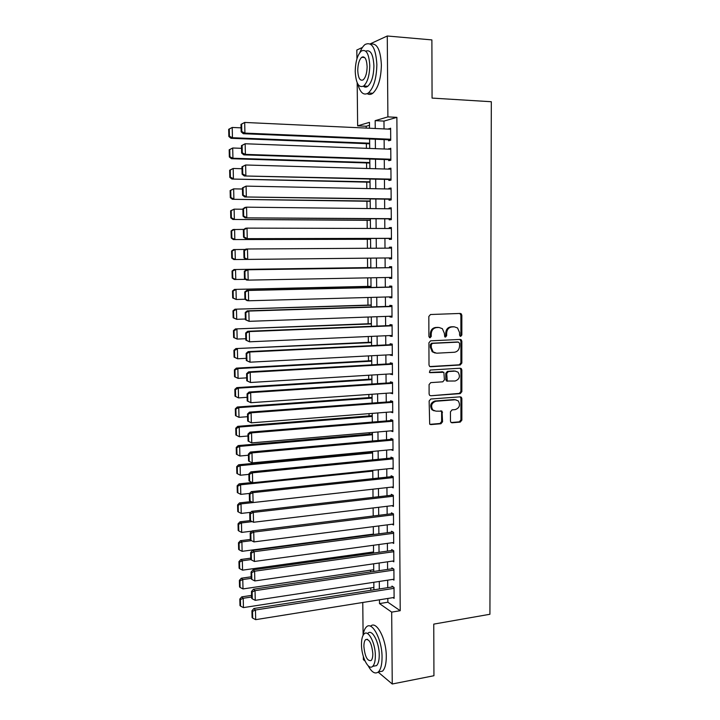 <?xml version="1.0" encoding="UTF-8"?>
<svg xmlns="http://www.w3.org/2000/svg" width="720" height="720" viewBox="0 0 720 720"><rect width="100%" height="100%" fill="white"/><g stroke="black" fill="none" stroke-linecap="round" stroke-linejoin="round"><path stroke-width="1.08" d="M460.701 336.384L461.844 335.025L461.835 315.252L461.178 313.776L460.206 313.443L430.497 314.514L428.832 316.467L428.904 336.537L430.074 337.797L431.244 336.429L431.235 333.837C431.541 330.165 433.314 328.086 436.545 327.582L439.029 327.474L442.359 328.671L444.339 333.252L444.762 336.825L445.5 337.086L446.643 335.727L446.643 333.153C446.958 329.508 448.704 327.438 451.89 326.943L454.347 326.835L457.551 327.96L459.567 332.577L459.567 335.133L460.701 336.384M460.08 336.195L460.899 334.908L460.89 315.162L459.828 313.461M429.453 337.626L430.335 336.303L430.326 333.72L431.235 333.837M444.87 336.906L445.716 335.601L445.716 333.036L446.643 333.153M450.468 421.101L450.954 422.361L452.088 422.793L460.251 422.1L461.862 420.138L461.853 398.547L461.331 397.233L460.242 396.837L430.794 399.015L429.138 400.995L429.687 424.143L430.875 424.602L440.919 423.747L442.557 421.767L442.035 411.183L435.915 411.147L432.792 409.941C430.524 405.765 431.559 402.858 435.888 401.238L455.265 399.78L458.208 400.86C460.566 405 459.594 407.916 455.274 409.608L452.07 409.86L450.45 411.822L450.468 421.101M370.152 43.884L387.27 36L431.883 39.906L432.072 98.091L491.319 101.727L489.924 614.268L433.764 624.114L433.935 675.729L392.247 684L378.153 672.111M387.27 36L387.891 116.883L375.165 120.654L375.237 128.502M387.828 598.464L387.864 602.226L400.221 610.704L396.882 117.351L387.891 116.883M400.221 610.704L391.689 612.126L392.247 684M460.233 364.986L461.844 363.042L461.844 341.199L461.232 339.777L460.215 339.426L430.587 340.839L428.922 342.801L429.003 364.959L429.552 366.318L430.677 366.741L460.233 364.986L459.288 364.815L460.908 362.871L460.899 341.073L459.954 339.435M461.853 369.963L461.853 391.671L460.242 393.624L430.776 395.757L429.615 395.316L429.111 394.02L429.075 384.597L430.731 382.626L442.791 381.816L444.429 379.854L443.871 372.285L430.2 372.663L429.408 372.366L430.191 370.044L460.233 368.217L461.286 368.595L461.853 369.963L460.908 369.783L460.917 391.455L461.853 391.671M388.566 139.779L388.575 140.769L390.717 140.238L390.627 128.214L388.485 129.123M388.719 159.669L388.728 160.659L390.861 160.218L390.771 148.239L388.638 149.157M388.872 179.478L388.881 180.468L391.014 180.108L390.924 168.183L388.791 168.588L388.791 169.11M389.025 199.206L389.025 200.196L391.158 199.917L391.068 188.046L388.935 188.361L388.944 188.991M389.169 218.862L389.178 219.843L391.302 219.654L391.212 207.819L389.088 208.062L389.097 208.782M389.322 238.437L389.331 239.409L391.446 239.31L391.365 227.529L389.241 227.682L389.241 228.501M389.466 257.931L389.475 258.903L391.59 258.885L391.509 247.149L389.385 247.221L389.394 248.139M389.619 277.452L389.628 278.316L391.734 278.379L391.653 266.697L389.538 266.679L389.547 267.651M389.763 296.892L389.772 297.657L391.878 297.801L391.797 286.164L389.682 286.065L389.691 287.028M389.916 316.26L389.916 316.917L392.022 317.151L391.941 305.55L389.835 305.37L389.835 306.333M390.06 335.547L390.069 336.105L392.166 336.42L392.085 324.864L389.979 324.603L389.988 325.566M390.204 354.762L392.31 355.608L392.229 344.097L390.123 343.764L390.132 344.718M390.357 373.896L392.454 374.724L392.364 363.258L390.267 362.844L390.276 363.798M390.501 392.958L392.589 393.759L392.508 382.347L390.411 381.852L390.42 382.797M390.645 411.948L392.733 412.731L392.652 401.355L390.555 400.779L390.564 401.724M390.789 430.857L392.877 431.622L392.787 420.291L390.699 419.634L390.708 420.579M391.014 449.685L393.012 450.441L392.931 439.155L250.407 452.052L251.991 452.898L252.216 462.87L393.003 449.496M391.338 468.432L393.156 469.179L393.066 457.947L390.987 457.137L390.996 458.064M391.626 487.107L393.291 487.854L393.21 476.658L391.131 475.767L391.14 476.703M391.896 505.701L393.426 506.448L393.345 495.297L391.275 494.334L391.275 495.261M392.148 524.232L393.57 524.979L393.48 513.873L391.41 512.829L391.419 513.756M392.382 542.691L393.705 543.429L393.624 532.368L391.554 531.252L391.563 532.17M392.598 561.069L393.84 561.816L393.759 550.791L391.689 549.603L391.698 550.521M392.805 579.384L393.975 580.122L393.894 569.142L391.833 567.891L391.842 568.8M396.882 117.351L383.976 121.095L384.039 128.916M384.12 139.59L384.201 148.995M384.282 159.516L384.363 168.984M384.444 179.37L384.525 188.901M384.606 199.143L384.678 208.737M384.759 218.826L384.84 228.492M384.921 238.446L385.002 248.166M385.083 257.976L385.155 267.714M385.236 277.533L385.317 287.136M385.398 297.009L385.47 306.477M385.551 316.413L385.623 325.737M385.704 335.745L385.785 344.925M385.866 354.987L385.938 364.041M386.019 374.166L386.091 383.076M386.172 393.264L386.244 402.039M386.325 412.281L386.397 420.93M386.478 431.226L386.55 439.749M386.631 450.099L386.703 458.487M386.784 468.9L386.847 477.162M386.937 487.629L387 495.756M387.081 506.277L387.153 514.278M387.234 524.862L387.297 532.737M387.387 543.366L387.45 551.115M387.531 561.807L387.594 569.43M387.684 580.167L387.738 587.664M392.931 439.155L390.843 438.426L390.852 439.362M393.012 597.627L394.11 598.365L394.029 587.43L391.968 586.098L391.977 587.007M369.477 125.307L366.201 126.252L366.219 128.088M366.372 143.667L366.417 148.32M366.561 162.936L366.615 168.471M366.75 182.133L366.813 188.55M366.939 201.249L367.011 208.539M367.128 220.302L367.209 228.447M367.317 239.274L367.407 248.274M367.506 258.174L367.596 267.597M367.695 277.866L367.785 286.389M367.893 297.495L367.965 305.109M368.082 317.043L368.145 323.757M368.271 336.519L368.334 342.333M368.469 355.914L368.514 360.837M368.658 375.228L368.694 379.269M368.847 394.47L368.883 397.638M369.036 413.64L369.063 415.935M369.225 432.729L369.243 434.16M369.414 451.737L369.414 452.313M370.233 534.519L370.233 534.978M370.404 552.384L370.413 553.491M370.584 570.195L370.602 571.932M370.755 587.925L370.782 590.301M356.931 58.86L356.832 50.031L362.421 47.448M365.031 661.041L363.375 659.646L363.339 656.523M363.105 634.968L362.763 602.478M366.201 126.252L357.642 125.856L357.183 82.782M369.504 128.241L369.45 122.346L357.642 125.856M373.905 589.815L373.833 582.273M373.734 571.473L373.662 563.805M373.554 553.05L373.482 545.256M373.383 534.564L373.302 526.644M373.203 515.997L373.131 507.951M373.023 497.367L372.951 489.186L241.011 503.91L241.236 513.423L238.338 511.956L238.176 505.296L237.591 504.882L237.753 511.533L238.338 511.956M372.852 478.656L372.771 470.349M372.672 459.873L372.591 451.44M372.492 441.018L372.411 432.45M372.312 422.091L372.222 413.388M372.123 403.083L372.042 394.245M371.943 384.003L371.862 375.03M371.763 364.851L371.673 355.743M371.583 345.618L371.493 336.375M371.394 326.313L371.304 316.926M371.214 306.927L371.115 297.405M371.025 287.46L370.935 277.803M370.836 267.921L370.746 258.129L233.811 259.551L370.746 258.138M370.647 248.256L370.557 238.464M370.458 228.456L370.368 218.727M370.269 208.575L370.179 198.918M370.08 188.613L369.99 179.019M369.891 168.57L369.801 159.039M369.702 148.446L369.612 138.987M379.458 599.805L379.494 603.585L391.689 612.126M375.336 139.221L375.417 148.662M375.507 159.228L375.597 168.732M375.687 179.154L375.777 188.73M375.867 198.999L375.957 208.638M376.047 218.772L376.128 228.465M376.218 238.455L376.308 248.22M376.398 258.066L376.488 267.84M376.569 277.695L376.659 287.334M376.749 297.252L376.83 306.747M376.92 316.728L377.01 326.088M377.1 336.123L377.181 345.348M377.271 355.446L377.352 364.527M377.442 374.688L377.523 383.643M377.613 393.858L377.694 402.678M377.784 412.947L377.865 421.632M377.955 431.973L378.036 440.514M378.126 450.909L378.198 459.324M378.297 469.782L378.369 478.062M378.459 488.574L378.54 496.728M378.63 507.294L378.702 515.322M378.801 525.942L378.873 533.844M378.963 544.518L379.035 552.285M379.134 563.013L379.197 570.663M379.296 581.445L379.359 588.969M383.976 121.095L375.165 120.654M387.864 602.226L379.494 603.585M388.485 128.799L390.627 128.898M388.638 148.734L390.78 148.815M388.791 168.588L390.924 168.651M388.935 188.361L391.068 188.406M389.088 208.062L391.221 208.089M389.241 227.682L391.365 227.682M389.475 258.903L391.59 258.885M389.385 247.221L391.509 247.203M389.628 278.316L391.734 278.28M389.772 297.657L391.878 297.603M389.916 316.917L392.022 316.845M390.069 336.105L392.166 336.015M390.213 355.221L392.31 355.104M390.357 374.256L392.445 374.13M390.501 393.219L392.589 393.066M390.645 412.101L392.724 411.939M390.789 430.92L392.868 430.74M445.716 333.036C446.031 329.391 447.777 327.33 450.954 326.835L453.402 326.727M430.326 333.72C430.641 330.057 432.405 327.969 435.627 327.474L438.111 327.375M429.885 366.561L459.288 364.815M459.567 343.35L458.433 342.108L432.432 343.377L431.271 344.754L431.28 347.481L433.116 351.909L436.617 353.205L454.365 352.251C457.524 351.729 459.261 349.659 459.576 346.041L459.567 343.35M457.857 342.027L458.433 342.108M435.15 353.052L432.207 351.756L430.371 347.337L430.362 344.619L431.523 343.242L457.488 341.973M430.776 395.757L459.306 393.408L460.917 391.455M442.566 371.844L429.525 372.465M455.166 380.997C459.558 379.287 460.503 376.335 458.01 372.141L455.157 371.115L448.353 371.538L446.715 373.491L447.264 381.042L455.166 380.997M455.634 371.115L455.157 371.115M447.444 381.249L446.346 380.844L445.806 379.512L445.788 373.311L447.426 371.358L454.23 370.935M460.908 369.783L460.071 368.226M455.967 399.789L455.265 399.78M434.142 410.868L431.883 409.698C429.624 405.522 430.65 402.624 434.979 401.004L454.338 399.555M429.912 424.341L440.01 423.477L441.639 421.506L441.621 412.218L440.901 410.751M451.143 422.532L459.315 421.839L460.926 419.877L460.917 398.331L460.179 396.846M228.681 129.303L228.852 136.494L229.446 136.269L229.275 129.069L228.681 129.303L232.218 127.458L241.074 127.845M369.648 143.217L232.452 137.736L230.958 138.294L369.657 143.793M229.275 129.069L232.218 127.458L232.452 137.736L229.446 136.269M228.852 136.494L230.958 138.294M390.708 139.239L244.926 133.11L243.315 133.713L390.708 139.869M240.993 124.371L244.692 122.445L244.926 133.11L241.803 131.58L241.632 124.119L240.993 124.371L241.164 131.823L241.803 131.58M390.636 129.222L244.692 122.445L241.632 124.119M243.315 133.713L241.164 131.823M357.795 84.024C360.198 92.853 363.726 95.841 368.361 92.988C373.689 87.939 376.524 78.489 376.866 64.638C375.831 48.096 371.907 41.382 365.094 44.487C363.096 46.026 361.35 48.717 359.865 52.56M367.263 93.672C369.045 94.806 370.89 94.671 372.798 93.267C378.162 88.227 381.024 78.795 381.384 64.98C380.556 49.68 376.974 42.75 370.647 44.19M362.979 56.781L362.817 57.393M365.742 51.156C370.512 49.401 373.239 54.297 373.914 65.853C373.671 75.816 371.637 82.62 367.785 86.283C366.246 87.408 364.779 87.399 363.384 86.229M369.765 65.547C369.027 53.631 366.219 48.798 361.341 51.039C357.462 54.81 355.428 61.668 355.23 71.595C355.941 83.412 358.758 88.218 363.69 86.013C367.506 82.35 369.531 75.528 369.765 65.547M357.75 70.542C358.209 78.174 360.027 81.27 363.195 79.848C365.661 77.472 366.975 73.071 367.119 66.654C366.642 58.986 364.833 55.872 361.683 57.312C359.19 59.733 357.885 64.143 357.75 70.542M368.199 665.811C371.745 672.336 375.12 674.388 378.324 671.958C380.781 669.483 382.023 664.614 382.05 657.333C382.194 639.738 372.105 620.712 366.426 626.94C364.77 628.506 363.636 631.332 363.042 635.409M378.477 671.931L382.527 671.157C385.002 668.682 386.262 663.813 386.289 656.541C386.442 638.982 376.29 620.001 370.566 626.229M367.992 633.204C372.114 628.713 379.341 642.465 379.242 655.065C379.224 660.312 378.333 663.822 376.551 665.613L373.653 666.162M375.345 655.785C375.444 643.158 368.253 629.379 364.167 633.87C362.376 635.679 361.485 639.225 361.485 644.499C361.377 656.775 368.433 670.842 372.681 666.342C374.445 664.56 375.336 661.041 375.345 655.785M363.897 646.452C364.905 656.577 367.308 661.275 371.106 660.537C372.249 659.385 372.816 657.117 372.825 653.733C371.781 643.527 369.378 638.82 365.616 639.612C364.464 640.782 363.897 643.059 363.897 646.452M229.167 149.805L229.338 156.96L229.932 156.771L229.761 149.607L229.167 149.805L232.695 148.005L241.533 148.32M369.837 162.558L232.938 158.247L231.444 158.715L369.837 163.035M229.761 149.607L232.695 148.005L232.938 158.247L229.932 156.771M229.338 156.96L231.444 158.715M229.653 170.226L229.815 177.354L230.409 177.201L230.247 170.064L229.653 170.226L233.172 168.471L241.992 168.714M370.017 181.818L231.921 179.046L370.017 182.205M230.247 170.064L233.172 168.471L233.415 178.677L230.409 177.201M229.815 177.354L231.921 179.046M230.13 190.557L230.301 197.658L230.895 197.541L230.724 190.431L230.13 190.557L233.649 188.856L242.442 189.018M370.197 201.015L232.398 199.296L370.206 201.303M230.724 190.431L233.649 188.856L233.892 199.017L230.895 197.541M230.301 197.658L232.398 199.296M230.616 210.807L230.778 217.881L231.372 217.8L231.201 210.717L230.616 210.807L234.126 209.151L242.901 209.241M370.386 220.131L232.866 219.465L370.386 220.32M231.201 210.717L234.126 209.151L234.36 219.267L231.372 217.8M230.778 217.881L232.866 219.465M390.852 159.219L245.394 154.386L243.792 154.881L390.861 159.732M241.47 145.638L245.16 143.757L245.394 154.386L242.28 152.856L242.109 145.422L241.47 145.638L241.641 153.063L242.28 152.856M390.78 149.238L245.16 143.757L242.109 145.422M243.792 154.881L241.641 153.063M391.005 179.118L244.26 175.968L391.005 179.532M241.947 166.815L245.628 164.988L245.862 175.563L242.748 174.042L242.586 166.635L241.947 166.815L242.109 174.204L242.748 174.042M390.933 169.173L245.628 164.988L242.586 166.635M244.26 175.968L242.109 174.204M391.149 198.927L244.728 196.965L391.149 199.242M242.424 187.893L246.096 186.12L246.33 196.659L243.225 195.129L243.063 187.758L242.424 187.893L242.586 195.255L243.225 195.129M391.077 189.036L246.096 186.12L243.063 187.758M244.728 196.965L242.586 195.255M391.293 218.673L245.187 217.863L391.293 218.871M242.892 208.89L244.962 207.423L246.564 207.171L246.798 217.656L243.693 216.135L243.531 208.791L242.892 208.89L243.054 216.216L243.693 216.135M391.221 208.809L246.564 207.171L243.531 208.791M245.187 217.863L243.054 216.216M231.093 230.976L231.255 238.014L231.849 237.969L231.687 230.922L231.093 230.976L233.109 229.518L243.918 229.392M370.566 239.166L233.343 239.553L370.566 239.265M231.687 230.922L234.594 229.365L234.837 239.445L231.849 237.969M231.255 238.014L233.343 239.553M391.437 238.329L245.655 238.68L391.446 238.428M243.36 229.797L245.421 228.285L247.023 228.123L247.257 238.572L244.161 237.042L243.999 229.734L243.36 229.797L243.531 237.096L244.161 237.042M391.365 228.51L247.023 228.123L243.999 229.734M245.655 238.68L243.531 237.096M231.57 251.064L231.732 258.075L232.326 258.066L232.164 251.037L231.57 251.064L233.577 249.561L245.385 249.435M232.164 251.037L235.071 249.498L235.305 259.533L232.326 258.066M231.732 258.075L233.811 259.551M391.59 257.904L246.114 259.416L391.59 257.913M243.828 250.614L245.889 249.057L247.491 248.994L247.716 259.398L244.629 257.868L244.467 250.587L243.828 250.614L243.99 257.877L244.629 257.868M391.518 248.13L247.491 248.994L244.467 250.587M246.114 259.416L243.99 257.877M370.836 267.552L234.045 269.523L370.836 267.597M245.583 279.36L234.279 279.477L232.209 278.046L232.803 278.073L232.632 271.08L232.038 271.062L232.209 278.046M232.632 271.08L235.539 269.55L235.773 279.549L232.803 278.073M232.038 271.062L234.045 269.523M391.734 277.407L248.175 280.125L246.573 280.053L244.458 278.577L245.097 278.604L244.935 271.359L244.296 271.341L244.458 278.577M391.662 267.624L246.348 269.748L247.95 269.775L248.175 280.125L245.097 278.604M391.662 267.669L247.95 269.775L244.935 271.359M246.348 269.748L244.296 271.341M371.016 286.317L234.513 289.404L371.016 286.452M244.998 299.241L236.232 299.475L232.677 297.936L233.271 297.999L233.109 291.033L232.515 290.988L232.677 297.936M233.109 291.033L236.007 289.521L236.232 299.475L233.271 297.999M232.515 290.988L234.513 289.404M391.878 296.838L248.634 300.78L247.032 300.609L244.926 299.187L245.556 299.25L245.394 292.032L244.764 291.978L244.926 299.187M391.806 286.983L246.807 290.34L248.4 290.466L248.634 300.78L245.556 299.25M391.806 287.136L248.4 290.466L245.394 292.032M246.807 290.34L244.764 291.978M371.196 305.01L234.981 309.204L371.196 305.235M245.367 319.014L236.7 319.32L233.154 317.754L233.739 317.844L233.577 310.914L232.983 310.824L233.154 317.754M233.577 310.914L236.466 309.402L236.7 319.32L233.739 317.844M232.983 310.824L234.981 309.204M392.022 316.179L249.084 321.336L245.385 319.707L246.015 319.815L245.862 312.624L245.223 312.534L245.385 319.707M391.941 306.27L247.257 310.851L248.859 311.067L249.084 321.336L246.015 319.815M391.95 306.522L248.859 311.067L245.862 312.624M247.257 310.851L245.223 312.534M371.367 323.631L235.44 328.923L371.376 323.955M245.808 338.715L237.159 339.084L233.622 337.482L234.207 337.617L234.045 330.705L233.451 330.588L233.622 337.482M234.045 330.705L236.934 329.211L237.159 339.084L234.207 337.617M233.451 330.588L235.44 328.923M392.157 335.457L249.534 341.811L245.844 340.146L246.474 340.29L246.321 333.126L245.682 333L245.844 340.146M392.085 325.476L247.716 331.281L249.309 331.587L249.534 341.811L246.474 340.29M392.094 325.827L249.309 331.587L246.321 333.126M247.716 331.281L245.682 333M371.547 342.18L235.908 348.57L371.547 342.594M246.249 358.326L237.618 358.767L234.081 357.138L234.675 357.3L234.513 350.415L233.919 350.271L234.081 357.138M234.513 350.415L237.393 348.939L237.618 358.767L234.675 357.3M233.919 350.271L235.908 348.57M392.301 354.645L249.993 362.196L246.303 360.495L246.933 360.675L246.771 353.547L246.141 353.385L246.303 360.495M392.229 344.619L248.166 351.621L249.768 352.017L249.993 362.196L246.933 360.675M392.229 345.06L249.768 352.017L246.771 353.547M248.166 351.621L246.141 353.385M371.718 360.657L236.367 368.127L237.852 368.586L371.727 361.161M246.69 377.865L238.077 378.378L234.549 376.713L235.143 376.902L234.981 370.053L234.387 369.864L234.549 376.713M234.981 370.053L237.852 368.586L238.077 378.378L235.143 376.902M234.387 369.864L236.367 368.127M392.445 373.77L250.434 382.5L246.753 380.763L247.392 380.979L247.23 373.878L246.6 373.68L246.753 380.763M392.373 363.672L248.616 371.871L250.218 372.357L250.434 382.5L247.392 380.979M392.373 364.221L250.218 372.357L247.23 373.878M248.616 371.871L246.6 373.68M392.589 392.814L250.884 402.714L247.212 400.95L247.842 401.193L247.689 394.128L247.05 393.894L247.212 400.95M392.508 382.662L249.066 392.04L250.659 392.616L250.884 402.714L247.842 401.193M392.517 383.301L250.659 392.616L247.689 394.128M447.12 380.88L446.436 380.934M249.066 392.04L247.05 393.894M392.724 411.786L251.334 422.847L247.662 421.047L248.292 421.326L248.139 414.288L247.5 414.018L247.662 421.047M392.652 401.571L249.516 412.128L251.109 412.794L251.334 422.847L248.292 421.326M392.661 402.309L251.109 412.794L248.139 414.288M249.516 412.128L247.5 414.018M371.898 379.071L236.826 387.612L238.311 388.152L371.907 379.665M247.131 397.323L238.536 397.899L235.008 396.207L235.602 396.432L235.44 389.61L234.846 389.385L235.008 396.207M235.44 389.61L238.311 388.152L238.536 397.899L235.602 396.432M234.846 389.385L236.826 387.612M372.069 397.404L237.276 407.016L238.761 407.637L372.078 398.097M247.563 416.7L238.995 417.348L235.476 415.62L236.061 415.881L235.899 409.086L235.314 408.834L235.476 415.62M235.899 409.086L238.761 407.637L238.995 417.348L236.061 415.881M235.314 408.834L237.276 407.016M372.249 415.674L237.735 426.339L239.22 427.041L372.258 416.448M247.995 436.005L239.445 436.716L235.935 434.952L236.52 435.249L236.358 428.481L235.773 428.193L235.935 434.952M236.358 428.481L239.22 427.041L239.445 436.716L236.52 435.249M235.773 428.193L237.735 426.339M392.868 430.677L251.775 442.899L248.112 441.063L248.742 441.378L248.589 434.367L247.959 434.07L248.112 441.063M392.787 420.408L249.966 432.135L251.55 432.882L251.775 442.899L248.742 441.378M392.796 421.236L251.55 432.882L248.589 434.367M249.966 432.135L247.959 434.07M372.42 433.881L238.185 445.59L239.67 446.373L372.429 434.745M248.427 455.229L239.895 456.012L236.979 454.545L236.817 447.804L236.232 447.48L236.385 454.212L236.979 454.545M236.817 447.804L239.67 446.373L239.895 456.012M236.232 447.48L238.185 445.59M392.94 440.1L251.991 452.898L249.039 454.365L248.4 454.023L248.562 460.989L249.192 461.34L249.039 454.365M249.192 461.34L252.216 462.87M250.407 452.052L248.4 454.023M372.591 452.016L238.635 464.769L240.12 465.633L372.6 452.961M248.859 474.381L240.345 475.227L237.429 473.76L237.276 467.046L236.682 466.695L236.844 473.4L237.429 473.76M237.276 467.046L240.12 465.633L240.345 475.227M236.682 466.695L238.635 464.769M393.147 468.243L252.657 482.751L252.432 472.815L250.848 471.888L248.85 473.904L249.003 480.843L249.633 481.23L249.48 474.282L248.85 473.904M392.904 457.875L250.848 471.888M393.075 458.883L252.432 472.815L249.48 474.282M249.633 481.23L252.657 482.751M252.18 482.508L239.085 483.858L240.57 484.803L372.78 471.114M249.561 493.425L240.795 494.37L237.888 492.894L237.726 486.207L237.141 485.829L237.294 492.507L237.888 492.894M237.726 486.207L240.57 484.803L240.795 494.37M237.141 485.829L239.085 483.858M393.282 486.918L253.089 502.551L252.873 492.66L251.289 491.652L249.291 493.704L249.453 500.607L250.083 501.03L249.93 494.109L249.291 493.704M392.877 476.514L251.289 491.652M393.219 477.594L252.873 492.66L249.93 494.109M250.083 501.03L253.089 502.551M251.19 501.588L239.535 502.884L241.011 503.91L238.176 505.296M250.776 512.325L241.236 513.423M237.591 504.882L239.535 502.884M393.426 505.521L253.53 522.27L253.305 512.424L251.721 511.326L249.741 513.414L249.894 520.299L250.524 520.749L250.371 513.855L249.741 513.414M392.877 495.081L251.721 511.326M393.354 496.233L253.305 512.424L250.371 513.855M250.524 520.749L253.53 522.27M250.317 520.596L239.985 521.829L241.461 522.927L252.279 521.64M251.946 531.144L241.677 532.413L238.788 530.946L238.626 524.313L238.041 523.863L238.194 530.487L238.788 530.946M238.626 524.313L241.461 522.927L241.677 532.413M238.041 523.863L239.985 521.829M393.561 524.052L253.962 541.908L253.746 532.098L252.162 530.919L250.182 533.043L250.335 539.901L250.965 540.387L250.812 533.52L250.182 533.043M392.895 513.576L252.162 530.919M393.489 514.791L253.746 532.098L250.812 533.52M250.965 540.387L253.962 541.908M250.326 539.442L240.426 540.702L241.902 541.881L251.496 540.657M373.374 534.105L242.118 551.322L239.229 549.855L239.076 543.249L238.491 542.772L238.644 549.369L239.229 549.855M239.076 543.249L241.902 541.881L242.118 551.322M238.491 542.772L240.426 540.702M393.696 542.511L254.394 561.465L254.178 551.7L252.594 550.431L250.623 552.6L250.776 559.422L251.397 559.944L251.244 553.113L250.623 552.6M392.931 531.99L252.594 550.431M393.624 533.286L254.178 551.7L251.244 553.113M251.397 559.944L254.394 561.465M250.74 558.162L240.867 559.494L242.343 560.754L250.965 559.584M373.545 551.952L242.559 570.159L239.679 568.692L239.526 562.113L238.941 561.6L239.094 568.179L239.679 568.692M239.526 562.113L242.343 560.754L242.559 570.159M238.941 561.6L240.867 559.494M393.831 560.898L254.826 580.941L254.61 571.212L253.026 569.862L251.055 572.076L251.208 578.871L251.838 579.42L251.685 572.616L251.055 572.076M392.976 550.341L253.026 569.862M393.768 551.709L254.61 571.212L251.685 572.616M251.838 579.42L254.826 580.941M251.163 576.81L241.308 578.214L242.784 579.546L251.199 578.349M373.716 569.727L243 588.924L240.12 587.457L239.967 580.896L239.382 580.356L239.535 586.908L240.12 587.457M239.967 580.896L242.784 579.546L243 588.924M239.382 580.356L241.308 578.214M393.966 579.213L255.249 600.336L255.042 590.652L253.458 589.221L251.496 591.462L251.649 598.23L252.27 598.824L252.117 592.038L251.496 591.462M393.039 568.62L253.458 589.221M393.903 570.06L255.042 590.652L252.117 592.038M252.27 598.824L255.249 600.336M251.577 595.386L241.749 596.862L243.216 598.275L251.622 597.006M373.887 587.439L243.441 607.608L240.57 606.141L240.408 599.607L239.823 599.04L239.976 605.565L240.57 606.141M240.408 599.607L243.216 598.275L243.441 607.608M239.823 599.04L241.749 596.862M394.101 597.456L255.681 619.659L255.465 610.011L253.89 608.499L251.928 610.776L252.081 617.517L252.702 618.138L252.558 611.388L251.928 610.776M393.102 586.827L253.89 608.499M394.038 588.339L255.465 610.011L252.558 611.388M252.702 618.138L255.681 619.659M460.899 334.908L461.844 335.025M430.335 336.303L431.244 336.429M445.716 335.601L446.643 335.727M450.954 326.835L451.89 326.943M435.627 327.474L436.545 327.582M460.89 315.162L461.835 315.252M429.966 366.597L430.677 366.741M460.899 341.073L461.844 341.199M460.908 362.871L461.844 363.042M431.523 343.242L432.432 343.377M430.362 344.619L431.271 344.754M430.371 347.337L431.28 347.481M459.306 393.408L460.242 393.624M441.855 371.7L442.773 371.88M429.678 372.555L430.2 372.663M447.426 371.358L448.353 371.538M445.788 373.311L446.715 373.491M445.806 379.512L446.724 379.701M434.979 401.004L435.888 401.238M441.621 412.218L442.53 412.461M441.639 421.506L442.557 421.767M440.01 423.477L440.919 423.747M429.975 424.332L430.875 424.602M460.917 398.331L461.853 398.547M460.926 419.877L461.862 420.138M459.315 421.839L460.251 422.1M451.161 422.532L452.088 422.793M460.233 313.695L461.178 313.776M460.287 339.651L461.232 339.777M432.207 351.756L433.116 351.909M446.346 380.844L447.264 381.042M460.341 368.415L461.286 368.595M431.883 409.698L432.792 409.941M441.126 410.94L442.035 411.183M460.395 397.017L461.331 397.233M364.689 57.537L361.683 57.312M367.785 86.283L363.69 86.013M368.361 92.988L372.798 93.267M367.497 639.279L365.616 639.612M376.551 665.613L372.681 666.342M378.324 671.958L382.527 671.157"/></g></svg>
